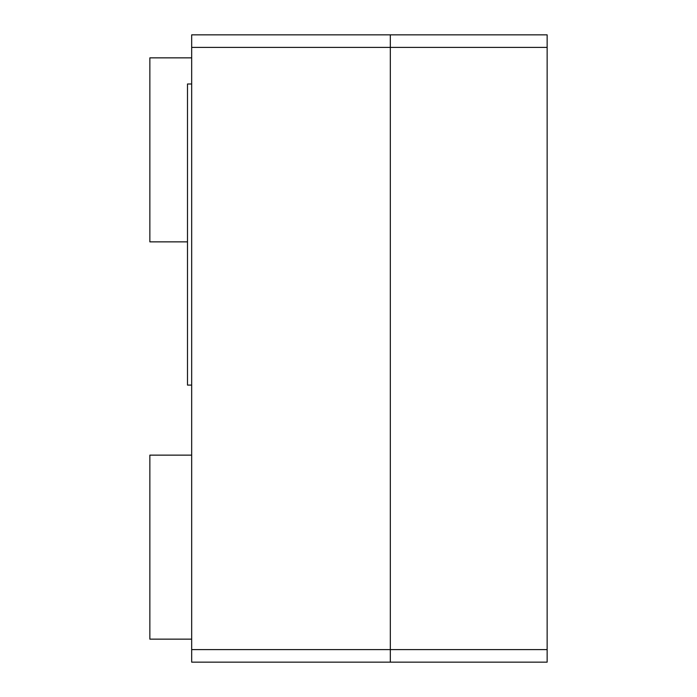 <?xml version="1.0" encoding="UTF-8"?>
<svg xmlns="http://www.w3.org/2000/svg" width="697" height="697" viewBox="0 0 697 697"><rect width="100%" height="100%" fill="white"/><g stroke="black" fill="none" stroke-linecap="round" stroke-linejoin="round"><path stroke-width="1.05" d="M191.675 649.604L191.675 662.15L547.145 662.15L547.145 34.85L191.675 34.85L191.675 649.604L390.32 649.604L390.32 662.15L390.32 649.604L547.145 649.604M547.145 47.396L390.32 47.396L390.32 34.85L390.32 649.604L390.32 47.396L191.675 47.396M191.675 639.149L149.855 639.149L149.855 455.141L191.675 455.141M187.493 241.859L149.855 241.859L149.855 57.851L191.675 57.851M191.675 385.092L187.493 385.092L187.493 83.989L191.675 83.989"/></g></svg>
